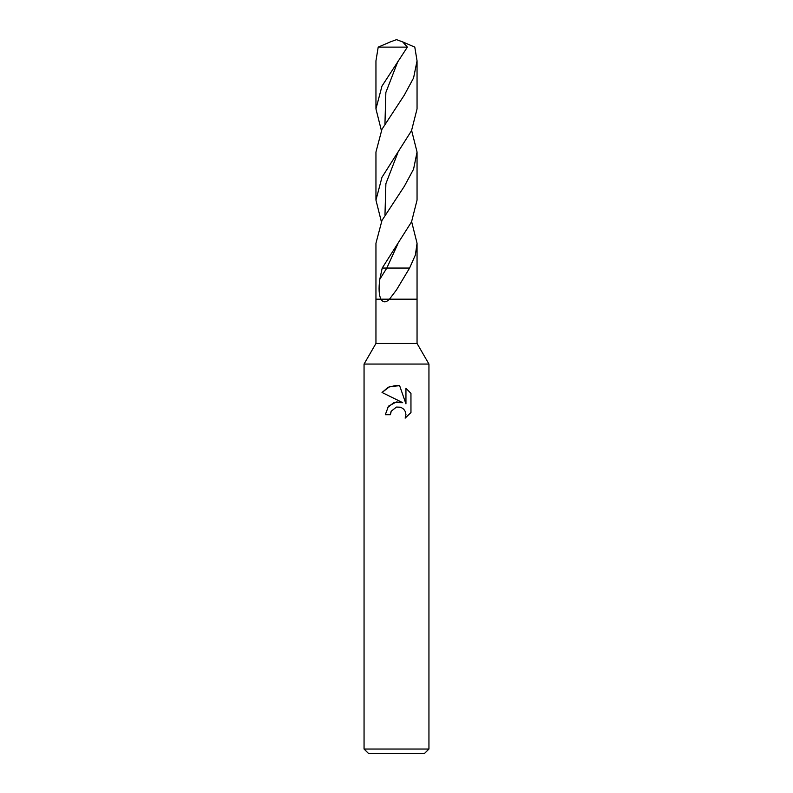 <?xml version="1.0" encoding="UTF-8"?>
<svg xmlns="http://www.w3.org/2000/svg" width="793" height="793" viewBox="0 0 793 793"><rect width="100%" height="100%" fill="white"/><g stroke="black" fill="none" stroke-linecap="round" stroke-linejoin="round"><path stroke-width="1.19" d="M411.626 130.468L417.049 152.038L413.579 169.157L404.341 186.286L381.988 220.404L375.951 243.233L375.951 299.179L389.462 299.179C385.993 302.698 383.158 302.698 380.947 299.179L375.951 299.179L375.951 343.458L417.049 343.458L428.944 364.056L428.944 749.028L364.056 749.028L368.388 753.35L424.612 753.35L428.944 749.028M411.636 221.663L417.049 243.233L415.383 254.979L409.594 268.054L396.5 289.901L389.462 299.179L417.049 299.179L417.049 343.458M375.951 343.458L364.056 364.056L428.944 364.056M391.236 411.171L396.48 407.067L391.236 411.171L390.424 414.699L385.309 414.699L388.481 406.165L396.5 401.912L402.695 402.656L382.038 392.476L388.283 387.222L396.5 385.348L399.632 385.685L405.947 403.855L405.947 388.292L410.952 393.368L410.962 412.558L405.144 418.129L405.966 414.65L405.372 411.666L403.696 409.158L401.179 407.473L396.5 407.067L400.356 407.186M390.424 414.699L390.939 411.845M405.144 418.129L410.952 412.558M402.695 402.656L394.081 402.457L387.311 407.731M410.952 393.368L405.947 388.292M399.632 385.685L389.73 386.578L382.048 392.476M390.334 41.91L378.202 47.124L407.364 47.124L402.685 41.9L414.798 47.124L417.049 60.843L413.579 77.942L404.341 95.071L381.968 129.259L375.951 152.028L375.951 200.094L381.968 177.305L411.527 130.676L417.049 108.909L417.049 60.843M381.364 221.663L375.951 200.094M409.594 268.054L386.815 268.054L379.788 279.305C378.558 288.543 378.945 295.165 380.947 299.179L417.049 299.179L417.049 243.233M381.374 130.468L375.951 108.909L381.968 86.11L407.364 47.124M378.202 47.124L375.951 60.843L375.951 108.909M397.957 243.629L386.815 268.054L382.216 268.054L411.547 221.852L417.049 200.094L417.049 152.038M379.788 279.305L382.216 268.054M384.952 123.758L385.854 92.494L397.957 61.239M384.972 214.933L385.884 183.689L397.947 152.464M364.056 364.056L364.056 749.028M390.315 41.9L396.5 39.65L402.685 41.9"/></g></svg>
